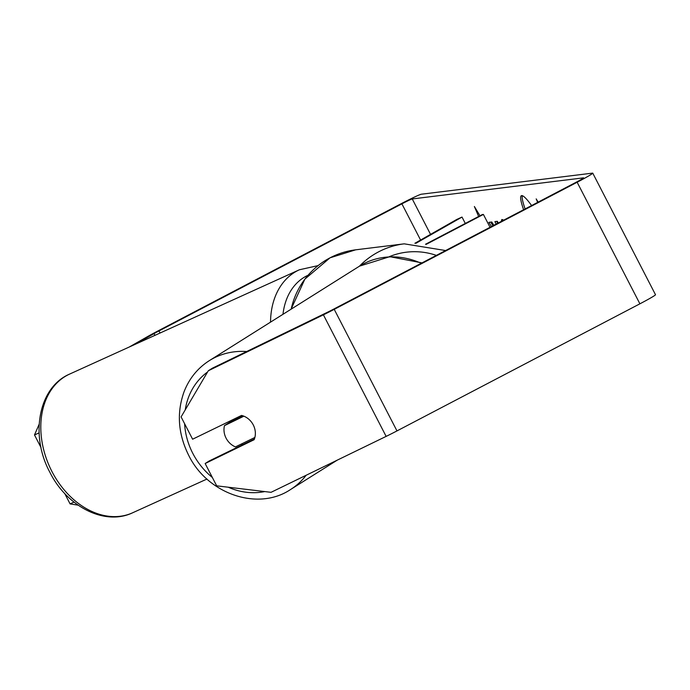 <?xml version="1.0" encoding="UTF-8"?>
<svg xmlns="http://www.w3.org/2000/svg" width="690" height="690" viewBox="0 0 690 690"><rect width="100%" height="100%" fill="white"/><g stroke="black" fill="none" stroke-linecap="round" stroke-linejoin="round"><path stroke-width="1.03" d="M415.872 243.32L462.015 217.065L456.797 219.437L414.863 243.294M425.532 244.26L482.293 214.564L483.397 214.426L490.038 227.303M426.17 244.372L483.397 214.426M462.015 217.065L465.31 223.448M531.602 205.551A57.736 7.029 -117.6 0 0 521.666 195.606A57.736 7.029 -117.6 0 0 521.355 195.701A57.736 7.029 -117.6 0 0 523.607 209.743M254.394 439.004L209.251 460.946L205.154 463.525L216.669 485.829L271.041 492.324L386.133 436.391A20.545 0.932 -27.3 0 0 396.974 430.914L639.897 303.816A20.545 0.932 -27.3 0 0 655.5 294.716L592.762 173.155A20.545 0.932 -27.3 0 1 577.15 182.246L334.227 309.353A20.545 0.932 -27.3 0 1 323.394 314.83L208.302 370.763L212.399 368.184L327.483 312.251A10.272 0.466 -27.3 0 0 332.908 309.517L575.831 182.41A10.272 0.466 -27.3 0 0 583.628 177.865A10.272 0.466 -27.3 0 0 583.533 177.847L412.258 198.953A10.272 0.466 -27.3 0 0 401.899 203.843L158.976 330.941A10.272 0.466 -27.3 0 0 154.034 333.624L135.421 344.215M493.85 225.302L491.798 221.999L488.856 222.353L491.47 226.553M498.232 223.008L497.361 221.309L494.911 221.611L496.188 224.086M478.644 216.479L474.375 206.508L479.99 215.772M538.14 202.136L536.182 198.893L537.674 202.377M501.294 221.412L501.794 219.515L503.631 220.188M592.762 173.155A20.545 0.932 -27.3 0 0 592.572 173.121L421.288 194.226A20.545 0.932 -27.3 0 0 400.579 204.007L157.656 331.105A20.545 0.932 -27.3 0 0 147.772 336.47L129.159 347.061M64.696 493.471L70.078 503.89L73.994 502.104M78.099 505.158L70.078 503.89M39.106 432.872L34.5 434.959L39.157 424.238M34.5 434.959L41.003 447.56M205.154 463.525L254.101 439.728A17.121 15.102 -122.2 0 0 253.273 424.937A17.121 15.102 -122.2 0 0 241.56 415.423L192.605 439.211L181.091 416.907L208.302 370.763M522.304 195.684A57.736 7.029 -117.6 0 0 525.107 208.949M490.711 222.128L492.979 225.759M496.705 221.387L497.688 223.293M502.794 220.628L502.803 219.627M224.474 425.627A17.121 15.102 -122.2 0 0 226.079 438.15A17.121 15.102 -122.2 0 0 235.454 446.896L254.869 437.46A17.121 15.102 -122.2 0 0 253.273 424.937A17.121 15.102 -122.2 0 0 243.889 416.182L224.474 425.627L229.253 422.616A17.121 15.102 -122.2 0 1 229.684 421.185M241.017 444.188A17.121 15.102 -122.2 0 0 242.699 444.688M243.104 415.88L229.253 422.616M206.966 479.041L132.635 512.782A76.176 56.546 -114.4 0 1 51.905 471.443A76.176 56.546 -114.4 0 1 69.664 374.066L299.4 269.773A76.176 56.546 65.6 0 0 270.532 322.127M282.978 314.295A67.611 50.198 -114.4 0 1 307.99 275.276M412.258 198.953L430.543 234.376M154.034 333.624L154.931 335.357M158.976 330.941L160.054 333.029M401.899 203.843L420.581 240.034M323.394 314.83L386.133 436.391M334.227 309.353L396.974 430.914M577.15 182.246L639.897 303.816M421.245 263.295A76.176 67.189 -122.2 0 0 359.533 266.133L209.346 360.629A76.176 67.189 57.8 0 1 246.675 351.529M207.578 371.988A67.611 59.642 -122.2 0 0 185.248 409.86M184.601 423.703A67.611 59.642 -122.2 0 0 192.786 453.347A67.611 59.642 -122.2 0 0 212.347 477.463M228.2 487.2A67.611 59.642 -122.2 0 0 264.753 491.573M306.136 475.272A76.176 67.189 57.8 0 1 290.473 489.572L337.22 460.161M359.412 266.211A76.176 75.529 -97 0 1 378.646 251.824A76.176 75.529 -97 0 1 404.228 243.837L355.669 249.823A76.176 75.529 83 0 0 330.087 257.801A76.176 75.529 83 0 0 291.163 309.155M436.356 255.386A67.611 67.042 83 0 0 389.177 256.714M132.635 512.782C104.501 526.246 66.671 506.339 49.835 472.219C29.963 435.649 38.217 387.435 69.664 374.066M318.064 265.615L299.4 269.773M209.346 360.629C197.685 368.098 189.258 378.482 184.058 391.773C176.562 412.741 178.072 433.863 188.594 455.124C207.25 493.816 257.801 511.506 290.473 489.572M359.533 266.133L389.781 256.68L422.013 262.89M291.085 309.198L304.868 279.131L330.036 257.819L355.669 249.823M445.628 250.539L404.228 243.837"/></g></svg>
